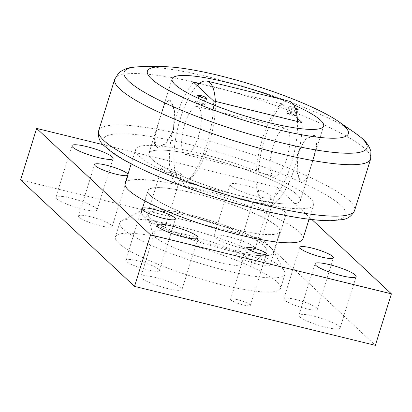 <?xml version="1.0" encoding="UTF-8"?>
<svg xmlns="http://www.w3.org/2000/svg" width="412" height="412" viewBox="0 0 412 412"><rect width="100%" height="100%" fill="white"/><g stroke="black" fill="none" stroke-linecap="round" stroke-linejoin="round"><path stroke-width="0.31" stroke-dasharray="2.06 1.54" d="M221.656 284.764A86.51 14.966 -162.7 0 1 115.386 236.91A86.51 14.966 -162.7 0 1 174.302 240.505A86.51 14.966 -162.7 0 1 280.572 288.359A86.51 14.966 -162.7 0 1 221.656 284.764M226.075 270.571A86.51 14.966 -162.7 0 1 119.804 222.717A86.51 14.966 -162.7 0 1 121.87 220.605A86.51 14.966 -162.7 0 1 178.726 226.312A86.51 14.966 -162.7 0 1 284.491 271.256A86.51 14.966 -162.7 0 1 284.996 274.165A86.51 14.966 -162.7 0 1 226.075 270.571M226.409 249.935A69.257 11.979 -162.7 0 1 141.326 211.624A69.257 11.979 -162.7 0 1 142.979 209.935A69.257 11.979 -162.7 0 1 188.5 214.503A69.257 11.979 -162.7 0 1 273.177 250.486A69.257 11.979 -162.7 0 1 273.578 252.814A69.257 11.979 -162.7 0 1 226.409 249.935M264.617 203.909A17.592 3.044 17.3 0 0 252.633 203.178A17.592 3.044 17.3 0 0 274.248 212.911A17.592 3.044 17.3 0 0 286.232 213.643A17.592 3.044 17.3 0 0 264.617 203.909M248.575 255.409A17.592 3.044 17.3 0 0 236.591 254.678A17.592 3.044 17.3 0 0 258.206 264.411A17.592 3.044 17.3 0 0 270.19 265.143A17.592 3.044 17.3 0 0 248.575 255.409M90.542 216.733A17.592 3.044 17.3 0 0 78.558 216.001A17.592 3.044 17.3 0 0 100.173 225.735A17.592 3.044 17.3 0 0 112.157 226.466A17.592 3.044 17.3 0 0 90.542 216.733M137.752 260.858A17.592 3.044 17.3 0 0 125.768 260.127A17.592 3.044 17.3 0 0 147.383 269.86A17.592 3.044 17.3 0 0 159.367 270.591A17.592 3.044 17.3 0 0 137.752 260.858M295.785 299.534A17.592 3.044 17.3 0 0 283.801 298.803A17.592 3.044 17.3 0 0 305.416 308.537A17.592 3.044 17.3 0 0 317.4 309.268A17.592 3.044 17.3 0 0 295.785 299.534M168.699 168.776A10.352 1.792 17.3 0 0 161.648 168.343A10.352 1.792 17.3 0 0 174.364 174.07A10.352 1.792 17.3 0 0 181.414 174.497A10.352 1.792 17.3 0 0 168.699 168.776M152.656 220.276A10.352 1.792 17.3 0 0 145.611 219.843A10.352 1.792 17.3 0 0 158.321 225.57A10.352 1.792 17.3 0 0 165.372 226.003A10.352 1.792 17.3 0 0 152.656 220.276M237.636 299.699A10.352 1.792 17.3 0 0 230.586 299.267A10.352 1.792 17.3 0 0 243.301 304.993A10.352 1.792 17.3 0 0 250.352 305.426A10.352 1.792 17.3 0 0 237.636 299.699M244.646 185.245A21.563 3.729 17.3 0 0 229.963 184.349A21.563 3.729 17.3 0 0 256.449 196.277A21.563 3.729 17.3 0 0 271.137 197.173A21.563 3.729 17.3 0 0 244.646 185.245M228.608 236.745A21.563 3.729 17.3 0 0 213.921 235.849A21.563 3.729 17.3 0 0 240.407 247.777A21.563 3.729 17.3 0 0 255.095 248.673A21.563 3.729 17.3 0 0 228.608 236.745M70.576 198.069A21.563 3.729 17.3 0 0 55.888 197.173A21.563 3.729 17.3 0 0 82.374 209.1A21.563 3.729 17.3 0 0 97.062 209.996A21.563 3.729 17.3 0 0 70.576 198.069M155.551 277.492A21.563 3.729 17.3 0 0 140.863 276.596A21.563 3.729 17.3 0 0 167.354 288.524A21.563 3.729 17.3 0 0 182.037 289.42A21.563 3.729 17.3 0 0 155.551 277.492M313.584 316.169A21.563 3.729 17.3 0 0 298.896 315.273A21.563 3.729 17.3 0 0 325.387 327.2A21.563 3.729 17.3 0 0 340.07 328.096A21.563 3.729 17.3 0 0 313.584 316.169M195.067 193.419A69.257 11.979 17.3 0 0 147.898 190.535A69.257 11.979 17.3 0 0 232.976 228.845A69.257 11.979 17.3 0 0 280.145 231.729A69.257 11.979 17.3 0 0 195.067 193.419M103.082 144.684L277.482 187.372L261.44 238.872L20.6 179.926M261.44 238.872L375.358 345.344M127.56 175.486A17.592 3.044 17.3 0 0 128.199 174.961A17.592 3.044 17.3 0 0 127.967 174.173M277.482 187.372L311.977 219.611M202.915 156.771A79.351 13.725 -162.7 0 1 300.389 200.665A79.351 13.725 -162.7 0 1 246.345 197.363A79.351 13.725 -162.7 0 1 148.871 153.47A79.351 13.725 -162.7 0 1 202.915 156.771A79.351 13.725 -162.7 0 1 300.389 200.665A79.351 13.725 -162.7 0 1 246.345 197.363A79.351 13.725 -162.7 0 1 148.871 153.47A79.351 13.725 -162.7 0 1 202.915 156.771M278.667 98.607A79.351 13.725 -162.7 0 1 293.627 104.782A79.351 13.725 -162.7 0 0 278.667 98.607M197.142 85.562A51.747 17.196 -76.2 0 0 176.161 135.558A51.747 17.196 -76.2 0 0 179.498 179.987A51.747 17.196 -76.2 0 0 182.356 181.589A51.747 17.196 -76.2 0 0 204.764 155.86A51.747 17.196 -76.2 0 0 215.332 101.378M289.136 101.172A51.747 17.196 -76.2 0 0 261.337 142.737A51.747 17.196 -76.2 0 0 261.677 200.103A51.747 17.196 -76.2 0 0 264.53 201.705A51.747 17.196 -76.2 0 0 286.943 175.976A51.747 17.196 -76.2 0 0 297.51 121.494M170.274 100.394L174.554 111.116L174.008 128.611L166.33 143.185L157.307 147.578L155.824 146.785L154.778 136.861L159.228 120.33L164.3 105.101L169.033 99.658L170.274 100.394M315.664 135.975L316.715 145.9L312.26 162.431L307.187 177.66L302.459 183.103L301.218 182.372L296.939 171.644L297.485 154.15L305.158 139.575L314.186 135.182L315.664 135.975M286.747 158.522A24.669 8.199 -76.2 0 0 285.861 128.25A24.669 8.199 -76.2 0 0 273.244 145.9A24.669 8.199 -76.2 0 0 274.129 176.171A24.669 8.199 -76.2 0 0 286.747 158.522M311.59 164.599L316.864 145.019L316.916 138.278L314.186 135.182L305.771 138.968L298.087 151.982L297.114 172.602L299.514 179.951L302.459 183.103L306.904 178.345L311.59 164.599M159.902 118.162L164.589 104.411L169.033 99.658L171.979 102.804L174.374 110.153L173.406 130.779L165.722 143.793L157.307 147.578L154.577 144.478L154.634 137.726L159.902 118.162M198.249 136.861A24.669 8.199 -76.2 0 0 197.358 106.59A24.669 8.199 -76.2 0 0 184.746 124.239A24.669 8.199 -76.2 0 0 185.632 154.51A24.669 8.199 -76.2 0 0 198.249 136.861M193.63 82.282A55.198 18.339 -76.2 0 0 171.65 135.697A55.198 18.339 -76.2 0 0 175.327 182.459A55.198 18.339 -76.2 0 0 178.375 184.169A55.198 18.339 -76.2 0 0 201.762 157.966A55.198 18.339 -76.2 0 0 213.617 100.961M297.284 118.105L282.127 103.942A55.198 18.339 -76.2 0 0 260.147 157.353A55.198 18.339 -76.2 0 0 263.829 204.12A55.198 18.339 -76.2 0 0 266.873 205.83A55.198 18.339 -76.2 0 0 290.259 179.627A55.198 18.339 -76.2 0 0 302.114 122.621M250.125 200.896A93.148 16.114 -162.7 0 1 135.697 149.365A93.148 16.114 -162.7 0 1 199.135 153.238A93.148 16.114 -162.7 0 1 313.568 204.769A93.148 16.114 -162.7 0 1 250.125 200.896M125.083 183.433A93.148 16.114 -162.7 0 1 188.526 187.305A93.148 16.114 -162.7 0 1 302.954 238.831M232.904 228.784A69 11.933 -162.7 0 1 148.145 190.612A69 11.933 -162.7 0 1 195.139 193.48A69 11.933 -162.7 0 1 279.897 231.652A69 11.933 -162.7 0 1 232.904 228.784M226.337 249.868A69 11.933 -162.7 0 1 141.573 211.701A69 11.933 -162.7 0 1 188.567 214.57A69 11.933 -162.7 0 1 273.331 252.736A69 11.933 -162.7 0 1 226.337 249.868M216.671 261.78A52.139 9.018 -162.7 0 1 152.605 233.887A52.139 9.018 -162.7 0 1 188.13 235.103A52.139 9.018 -162.7 0 1 251.655 264.741A52.139 9.018 -162.7 0 1 216.671 261.78M224.447 248.106A62.099 10.743 -162.7 0 1 148.145 214.889A62.099 10.743 -162.7 0 1 190.457 216.336A62.099 10.743 -162.7 0 1 266.111 251.629A62.099 10.743 -162.7 0 1 224.447 248.106M295.131 107.836L292.216 106.826L288.946 106.497L290.306 107.769L295.692 109.448M199.217 83.646L282.127 103.942M203.415 103.618L198.78 102.016L195.515 101.687L196.874 102.959L201.509 104.56L204.779 104.89L203.415 103.618L205.094 98.231M204.779 104.89L206.798 98.406M201.509 104.56L203.528 98.071M196.874 102.959L198.898 96.47M195.515 101.687L197.533 95.198M198.78 102.016L200.35 96.975M294.827 114.917L290.192 113.315L286.922 112.986L288.287 114.258L292.917 115.86L296.187 116.194L294.827 114.917L296.501 109.53M296.187 116.194L298.211 109.705M292.917 115.86L294.941 109.376M288.287 114.258L290.306 107.769M286.922 112.986L288.946 106.497M290.192 113.315L292.216 106.826M142.294 66.703A127.22 22.006 -162.7 0 1 210.707 77.435A127.22 22.006 -162.7 0 1 355.077 132.978M114.711 79.269A134.034 23.185 -162.7 0 1 205.995 84.841A134.034 23.185 -162.7 0 1 370.646 158.981M98.684 130.722A134.034 23.185 -162.7 0 1 189.968 136.295A134.034 23.185 -162.7 0 1 354.619 210.434M259.426 209.584A127.133 21.991 -162.7 0 1 108.16 148.562A127.133 21.991 -162.7 0 1 189.839 144.55A127.133 21.991 -162.7 0 1 341.1 205.573A127.133 21.991 -162.7 0 1 259.426 209.584M119.804 222.717L115.386 236.91M142.979 209.935L121.87 220.605M236.591 254.678L252.633 203.178M78.558 216.001L94.6 164.501M125.768 260.127L141.81 208.621M283.801 298.803L299.843 247.303M145.611 219.843L161.648 168.343M230.586 299.267L246.628 247.767M213.921 235.849L229.963 184.349M55.888 197.173L71.93 145.668M140.863 276.596L156.905 225.091M298.896 315.273L314.938 263.773M141.326 211.624L147.898 190.535M273.578 252.814L280.145 231.729M340.07 328.096L356.112 276.596M182.037 289.42L198.079 237.915M97.062 209.996L113.104 158.491M255.095 248.673L271.137 197.173M250.352 305.426L266.389 253.921M165.372 226.003L181.414 174.497M317.4 309.268L333.442 257.768M159.367 270.591L175.409 219.086M112.157 226.466L128.199 174.961M270.19 265.143L286.232 213.643M273.177 250.486L284.491 271.256M284.996 274.165L280.572 288.359M323.631 126.046L300.389 200.665L323.631 126.046M172.113 78.852L148.871 153.47L172.113 78.852M182.356 181.589L264.53 201.705M185.632 154.51L274.129 176.171M197.358 106.59L285.861 128.25M266.873 205.83L178.375 184.169M135.697 149.365L131.181 163.868M148.145 190.612L141.573 211.701M152.605 233.887L148.145 214.889M251.655 264.741L266.111 251.629M279.897 231.652L273.331 252.736M313.568 204.769L309.052 219.266"/><path stroke-width="0.62" d="M127.967 174.173A17.592 3.044 17.3 0 0 106.584 165.233A17.592 3.044 17.3 0 0 94.6 164.501A17.592 3.044 17.3 0 0 116.215 174.23A17.592 3.044 17.3 0 0 127.56 175.486M153.794 209.353A17.592 3.044 17.3 0 0 141.81 208.621A17.592 3.044 17.3 0 0 163.425 218.355A17.592 3.044 17.3 0 0 175.409 219.086A17.592 3.044 17.3 0 0 153.794 209.353M311.827 248.034A17.592 3.044 17.3 0 0 299.843 247.303A17.592 3.044 17.3 0 0 321.458 257.031A17.592 3.044 17.3 0 0 333.442 257.768A17.592 3.044 17.3 0 0 311.827 248.034M253.679 248.194A10.352 1.792 17.3 0 0 246.628 247.767A10.352 1.792 17.3 0 0 259.344 253.488A10.352 1.792 17.3 0 0 266.389 253.921A10.352 1.792 17.3 0 0 253.679 248.194M86.613 146.564A21.563 3.729 17.3 0 0 71.93 145.668A21.563 3.729 17.3 0 0 98.416 157.595A21.563 3.729 17.3 0 0 113.104 158.491A21.563 3.729 17.3 0 0 86.613 146.564M171.593 225.987A21.563 3.729 17.3 0 0 156.905 225.091A21.563 3.729 17.3 0 0 183.392 237.018A21.563 3.729 17.3 0 0 198.079 237.915A21.563 3.729 17.3 0 0 171.593 225.987M329.626 264.669A21.563 3.729 17.3 0 0 314.938 263.773A21.563 3.729 17.3 0 0 341.424 275.7A21.563 3.729 17.3 0 0 356.112 276.596A21.563 3.729 17.3 0 0 329.626 264.669M134.518 286.397L375.358 345.344L391.4 293.838L150.56 234.892L134.518 286.397L20.6 179.926L36.642 128.426L150.56 234.892M103.082 144.684L36.642 128.426M311.977 219.611L391.4 293.838M276.668 129.363A105.225 18.2 -162.7 0 1 167.89 89.904A105.225 18.2 -162.7 0 1 162.488 66.656A105.225 18.2 -162.7 0 1 219.076 75.535A105.225 18.2 -162.7 0 1 338.479 121.473A105.225 18.2 -162.7 0 1 276.668 129.363M226.157 82.153A79.351 13.725 -162.7 0 1 278.667 98.607A79.351 13.725 -162.7 0 0 226.157 82.153A79.351 13.725 -162.7 0 0 172.113 78.852A79.351 13.725 -162.7 0 1 226.157 82.153M293.627 104.782A79.351 13.725 -162.7 0 1 323.631 126.046A79.351 13.725 -162.7 0 1 269.587 122.745A79.351 13.725 -162.7 0 1 172.113 78.852A79.351 13.725 -162.7 0 0 269.587 122.745A79.351 13.725 -162.7 0 0 323.631 126.046A79.351 13.725 -162.7 0 0 293.627 104.782M215.332 101.378A51.747 17.196 -76.2 0 0 209.816 82.663A51.747 17.196 -76.2 0 0 206.958 81.056A51.747 17.196 -76.2 0 0 197.142 85.562M297.51 121.494A51.747 17.196 -76.2 0 0 291.99 102.773A51.747 17.196 -76.2 0 0 289.136 101.172L206.958 81.056M297.284 118.105L302.114 122.621L213.617 100.961L193.63 82.282L199.217 83.646M309.052 219.266L302.954 238.831A93.148 16.114 -162.7 0 1 239.516 234.958A93.148 16.114 -162.7 0 1 125.083 183.433L131.181 163.868M295.692 109.448L298.211 109.705L296.846 108.428L295.131 107.836M205.433 97.129L200.804 95.527L197.533 95.198L198.898 96.47L203.528 98.071L206.798 98.406L205.433 97.129L205.094 98.231M200.35 96.975L200.804 95.527M296.501 109.53L296.846 108.428M338.479 121.473L355.077 132.978A127.22 22.006 -162.7 0 1 280.345 142.521A127.22 22.006 -162.7 0 1 148.825 94.806A127.22 22.006 -162.7 0 1 142.294 66.703C134.554 67.068 126.886 66.517 118.744 72.934L114.711 79.269L98.684 130.722C97.747 136.789 99.452 141.702 103.788 145.451L112.605 152.816C118.311 156.828 125.536 161.041 134.281 165.459C165.367 181.316 215.909 199.145 259.802 209.801C289.734 217.083 313.336 220.724 330.615 220.719L342.053 219.663C347.754 219.04 351.941 215.965 354.619 210.434A134.034 23.185 -162.7 0 1 263.335 204.862A134.034 23.185 -162.7 0 1 98.684 130.722M355.077 132.978C361.236 137.675 367.864 141.573 370.924 151.477L370.646 158.981A134.034 23.185 -162.7 0 1 279.362 153.408A134.034 23.185 -162.7 0 1 114.711 79.269M162.488 66.656L142.294 66.703M370.646 158.981L354.619 210.434"/></g></svg>
